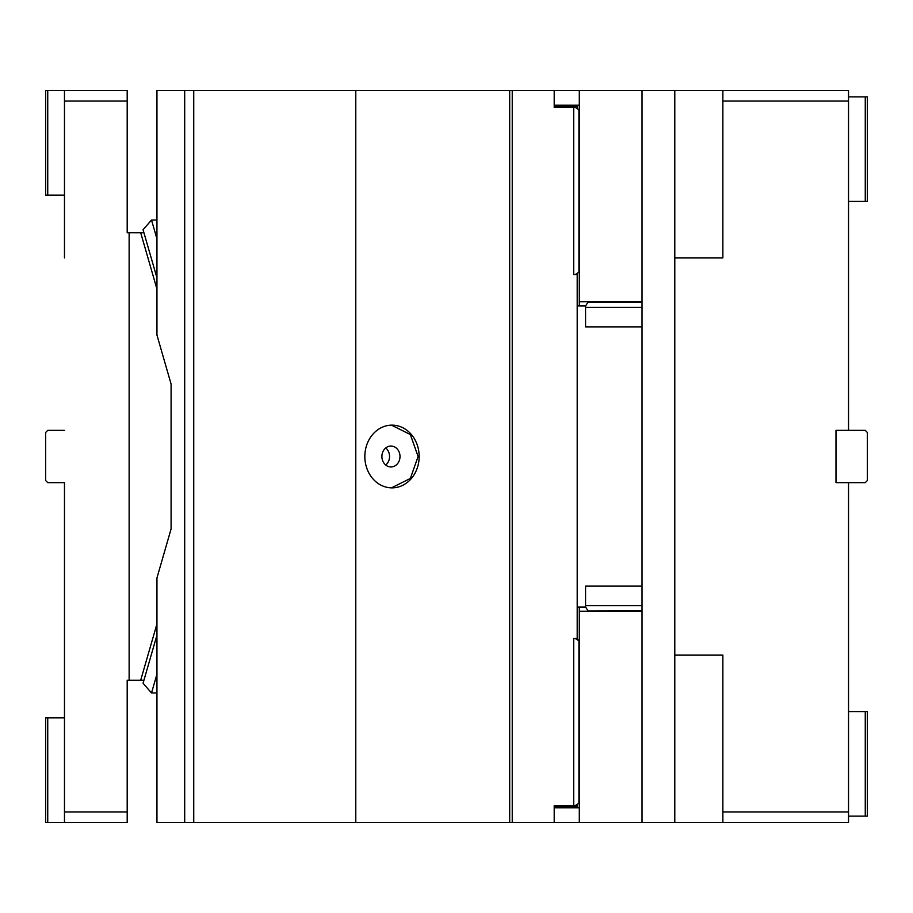 <?xml version="1.0" encoding="UTF-8"?>
<svg xmlns="http://www.w3.org/2000/svg" width="913" height="913" viewBox="0 0 913 913"><rect width="100%" height="100%" fill="white"/><g stroke="black" fill="none" stroke-linecap="round" stroke-linejoin="round"><path stroke-width="1.37" d="M642.022 611.219L579.299 611.219L579.299 822.396L642.022 822.396L642.022 90.604L579.299 90.604L579.299 305.958M642.022 822.396L674.787 822.396L674.787 90.604L642.022 90.604M674.787 822.396L722.868 822.396L722.868 655.135L674.787 655.135M722.868 822.396L848.531 822.396L848.531 811.942L722.868 811.942M674.787 90.604L848.531 90.604L848.531 430.365L865.262 430.365L867.35 432.454L867.35 480.546L865.262 482.635L848.531 482.635L848.531 811.942M579.299 607.042L579.299 611.219M554.202 807.765L579.299 807.765M579.299 822.396L509.694 822.396L509.694 90.604L156.945 90.604L156.945 335.037L171.096 384.076L171.096 528.924L156.945 577.963L156.945 822.396L184.688 822.396L184.688 90.604M577.107 805.163L573.695 805.665L573.695 638.404L577.199 638.404L577.199 274.596L573.695 274.596L573.695 107.335L554.202 107.335L554.202 90.604L579.299 90.604M579.299 301.781L642.022 301.781M674.787 257.865L722.868 257.865L722.868 90.604M848.531 482.635L835.988 482.635L835.988 430.365L848.531 430.365M848.531 101.058L722.868 101.058M848.531 96.881L865.262 96.881L865.262 201.419L848.531 201.419M848.531 816.119L865.262 816.119L865.262 711.581L848.531 711.581M865.262 816.119L867.35 816.119L867.35 711.581L865.262 711.581M554.202 105.235L579.299 105.235M865.262 96.881L867.35 96.881L867.35 201.419L865.262 201.419M143.934 680.219L127.192 680.219L127.192 811.942L64.469 811.942L64.469 482.635L64.469 655.135M127.192 811.942L127.192 822.396L45.65 822.396L45.65 717.858L64.469 717.858M143.934 232.781L127.192 232.781L127.192 101.058L64.469 101.058L64.469 90.604L127.192 90.604L127.192 101.058M64.469 257.865L64.469 101.058M64.469 811.942L64.469 822.396M47.738 822.396L47.738 717.858M156.945 623.956L140.705 680.219M129.132 680.219L129.132 232.781M140.705 232.781L156.945 289.044M64.469 90.604L45.65 90.604L45.65 195.142L64.469 195.142M47.738 90.604L47.738 195.142M64.469 430.365L47.738 430.365L45.65 432.454L45.65 480.546L47.738 482.635L64.469 482.635M156.945 635.163L143.067 683.232L151.512 692.978L156.945 692.978M577.199 107.894L577.199 106.285L554.202 106.285M575.11 805.665L578.933 803.178L579.299 801.488M575.11 638.404L578.933 640.892L579.299 642.581L579.139 641.462M575.281 274.596L578.933 272.108L578.933 109.822L575.201 107.335M573.695 107.335L575.11 107.335M588.371 610.991L642.022 610.865M642.022 586.135L585.564 586.135L585.564 607.042L588.063 610.865M585.564 605.616L642.022 605.616M588.896 301.872L589.752 301.781L588.063 302.135L585.564 305.958L577.199 305.958M642.022 326.865L585.564 326.865L585.564 305.958M642.022 307.384L585.564 307.384M577.199 607.042L585.564 607.042M578.956 272.074L579.299 270.419L578.933 272.108M578.968 640.949L577.552 639.191M554.202 822.396L554.202 805.665L573.695 805.665M509.694 822.396L184.688 822.396M193.739 822.396L193.739 90.604M385.731 465.037A10.454 9.05 90 0 0 389.554 456.5A10.454 9.05 90 0 0 385.731 447.963M381.896 456.5A10.454 9.05 90 0 0 390.958 466.954A10.454 9.05 90 0 0 400.008 456.5A10.454 9.05 90 0 0 390.958 446.046A10.454 9.05 90 0 0 381.896 456.5M391.472 487.862L410.348 478.458L418.108 456.5L410.348 434.542L391.472 425.138M419.158 456.5A31.362 27.162 90 0 0 391.997 425.138A31.362 27.162 90 0 0 364.835 456.5A31.362 27.162 90 0 0 391.997 487.862A31.362 27.162 90 0 0 419.158 456.5M512.239 822.396L512.239 90.604L509.694 90.604M355.785 822.396L355.785 90.604M577.199 805.106L577.199 806.715L554.202 806.715M554.202 90.604L512.239 90.604M578.933 109.822L579.299 111.512M156.945 277.837L143.067 229.768L151.512 220.022L156.945 220.022M151.512 220.022L156.945 238.864M156.945 674.136L151.512 692.978M578.933 640.892L578.933 803.178M588.063 302.135L642.022 302.135"/></g></svg>
